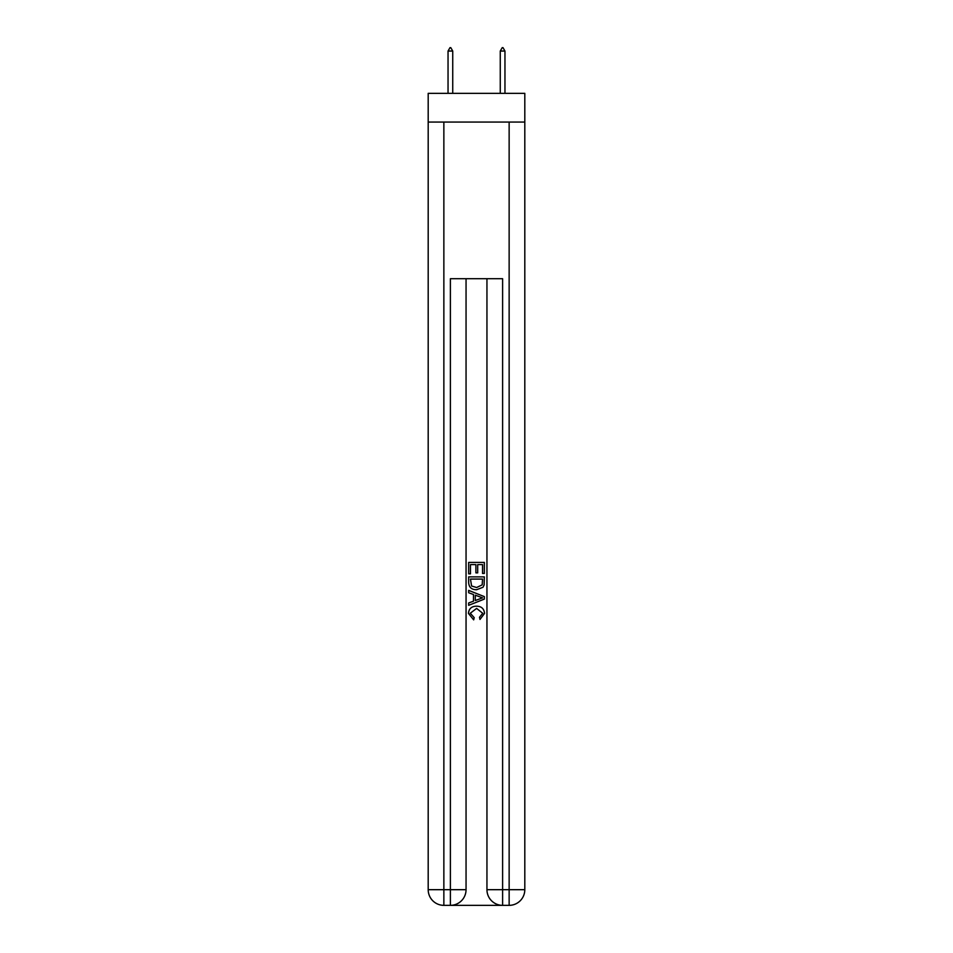 <?xml version="1.0" encoding="UTF-8"?>
<svg xmlns="http://www.w3.org/2000/svg" width="953" height="953" viewBox="0 0 953 953"><rect width="100%" height="100%" fill="white"/><g stroke="black" fill="none" stroke-linecap="round" stroke-linejoin="round"><path stroke-width="1.43" d="M524.805 122.067L524.805 93.346L428.195 93.346L428.195 122.067L524.805 122.067L524.805 889.685L509.14 889.685L509.14 122.067M451.567 905.35L501.433 905.35M502.612 905.35L502.612 889.685L486.947 889.685A15.665 15.665 0 0 0 502.612 905.35L509.14 905.35L509.14 889.685L502.612 889.685L502.612 278.717L450.388 278.717L450.388 889.685L428.195 889.685L428.195 122.067M466.053 278.717L466.053 889.685A15.665 15.665 0 0 1 450.388 905.35L443.86 905.35A15.665 15.665 0 0 1 428.195 889.685M486.947 889.685L486.947 278.717M509.14 905.35A15.665 15.665 0 0 0 524.805 889.685M468.662 573.861L468.662 562.413L484.338 562.413L484.338 573.456L482.528 573.456L482.528 564.617L477.703 564.617L477.703 572.86L475.892 572.86L475.892 564.617L470.472 564.617L470.472 573.861L468.662 573.861M468.662 582.486L468.662 576.875L484.338 576.875L484.112 584.999L482.992 587.274L476.583 589.728C471.58 589.74 468.936 587.334 468.662 582.486M470.472 579.079L471.58 586.012L476.619 587.513L482.206 584.844L482.528 579.079L470.472 579.079M468.662 592.742L468.662 590.395L484.338 596.614L484.338 599.103L468.662 605.322L468.662 602.975L473.486 601.2L473.486 594.517L468.662 592.742M479.633 596.792L475.297 595.184L475.297 600.533L482.528 597.865L479.633 596.792M470.27 613.244L474.201 617.639L473.677 619.855L468.471 613.458C468.888 608.645 471.604 606.227 476.619 606.191C481.432 606.299 484.064 608.705 484.529 613.41L479.978 619.45L479.502 617.246L482.73 613.303L476.631 608.407L470.27 613.244M452.735 51.045L450.781 47.65L449.995 47.65L448.041 51.045L452.735 51.045L452.735 93.346M448.041 51.045L448.041 93.346M502.219 47.65L503.005 47.65L504.959 51.045L500.265 51.045L502.219 47.65M504.959 93.346L504.959 51.045M500.265 93.346L500.265 51.045M443.86 122.067L443.86 905.35M466.053 889.685L450.388 889.685L450.388 905.35"/></g></svg>
